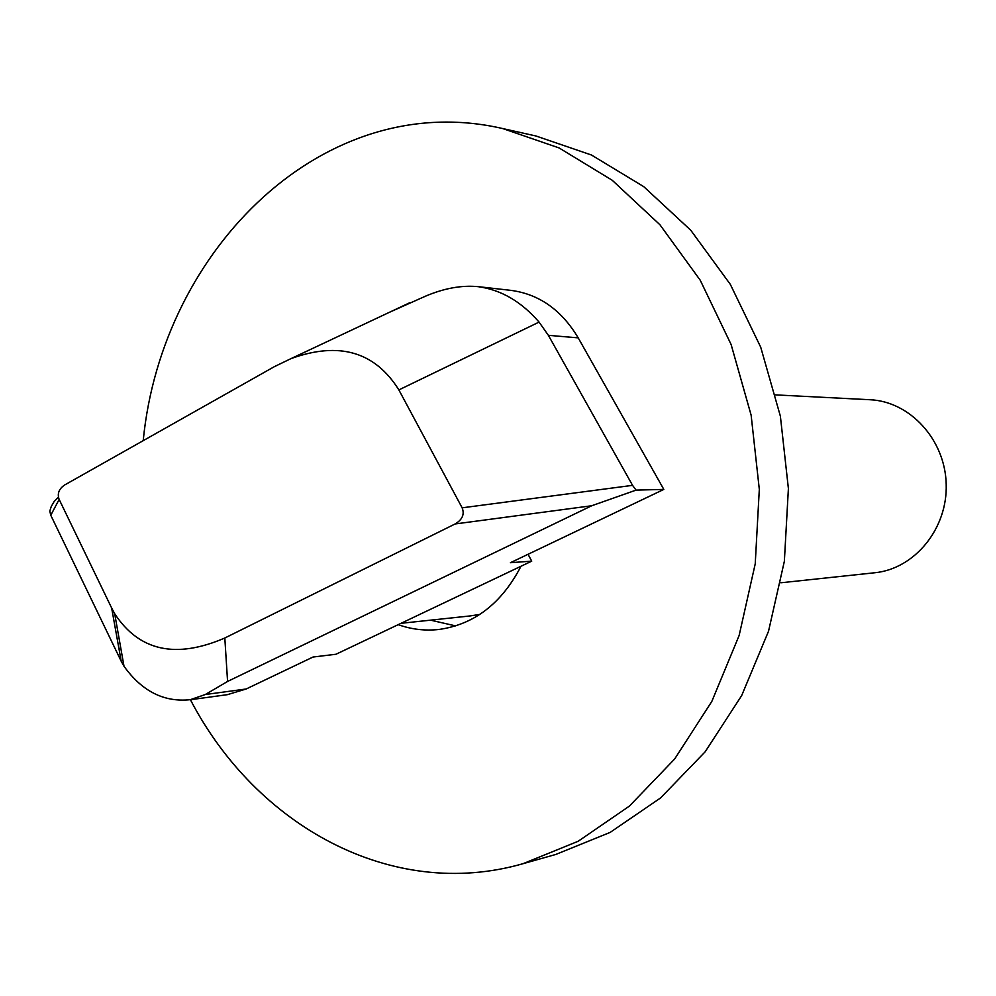 <?xml version="1.0" encoding="UTF-8"?>
<svg xmlns="http://www.w3.org/2000/svg" width="996" height="996" viewBox="0 0 996 996"><rect width="100%" height="100%" fill="white"/><g stroke="black" fill="none" stroke-linecap="round" stroke-linejoin="round"><path stroke-width="1.49" d="M430.509 620.159L455.732 625.911M470.174 615.926L479.86 614.408M520.995 566.251C501.673 603.439 474.308 624.504 438.912 629.472C425.043 630.991 411.473 629.397 398.188 624.666M143.212 440.655C161.862 248.502 325.107 87.349 502.768 128.571L559.092 147.943L612.229 180.264L659.975 224.81L700.225 280.212L731.114 344.516L751.133 415.195L759.313 489.36L755.229 563.861L739.119 635.535L711.816 701.433L674.666 758.977L629.447 806.075L578.166 841.271L522.987 863.706C391.727 901.442 255.897 825.584 190.41 699.727M502.768 128.571L535.96 135.991L591.462 155.015L643.777 186.675L690.763 230.25L730.342 284.395L760.707 347.181L780.378 416.179L788.396 488.563L784.362 561.271L768.526 631.24L741.659 695.606L705.118 751.843L660.597 797.933L610.1 832.432L555.731 854.468L522.987 863.706M58.391 497.104L54.07 501.648L51.244 506.516L49.8 511.122L50.771 515.256L59.15 499.432C57.071 493.667 58.926 488.837 64.74 484.928L274.41 366.628L291.019 358.61C339.026 341.23 374.969 351.663 398.861 389.909L539.06 322.094C521.319 301.564 500.988 289.749 478.03 286.649C461.546 285.08 443.93 288.305 425.217 296.298L389.56 312.234M59.15 499.432L111.652 608.008L121.213 661.257L124.002 666.262C141.992 691.324 164.103 702.466 190.323 699.678L205.301 694.523L227.574 681.451L224.822 638C175.844 659.128 139.129 651.035 114.689 613.723L111.652 608.008M224.822 638L455.122 523.958L591.736 505.744L636.071 490.119L632.56 485.351L462.144 507.823C464.709 514.272 462.381 519.651 455.122 523.958M462.144 507.823L398.861 389.909M591.736 505.744L227.574 681.451M190.323 699.74L227.399 694.66L246.149 688.995L313.018 657.036L335.988 654.248L531.74 561.146L510.425 562.703L663.822 489.41L636.071 490.119M121.213 661.257L50.771 515.256M539.06 322.094L548.385 335.328L632.56 485.351M663.822 489.41L578.203 337.868C561.62 310.055 539.259 294.231 511.147 290.396L478.043 286.636M775.635 394.889L869.969 399.732C909.995 401.413 945.204 439.697 946.2 484.218C947.657 528.727 914.602 568.89 874.725 572.762L780.814 582.785M531.74 561.146L528.029 554.299M246.149 688.995L205.301 694.523M548.385 335.328L578.203 337.868M118.91 648.446L120.815 648.247M471.008 615.839L401.052 623.309M114.689 613.723L124.002 666.262M291.019 358.61L409.58 302.809"/></g></svg>
